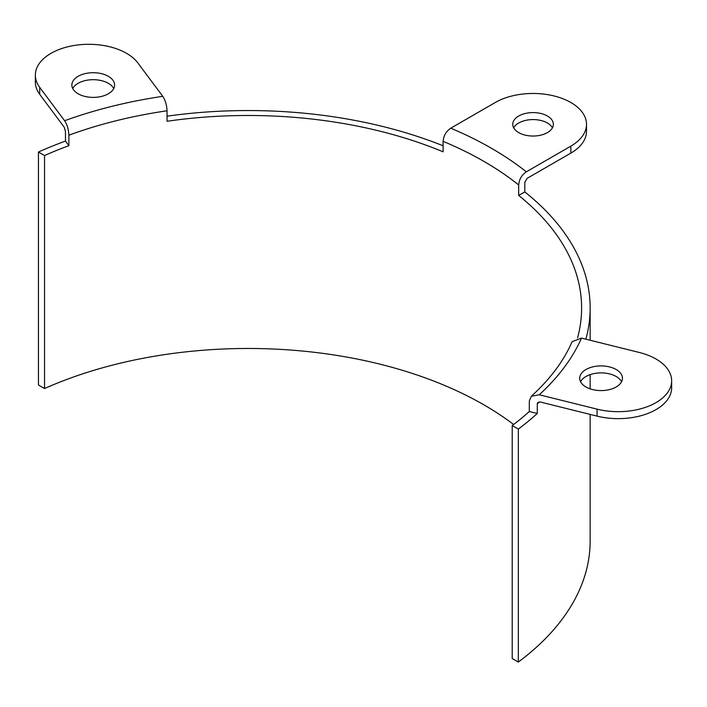 <?xml version="1.0" encoding="UTF-8"?>
<svg xmlns="http://www.w3.org/2000/svg" width="707" height="707" viewBox="0 0 707 707"><rect width="100%" height="100%" fill="white"/><g stroke="black" fill="none" stroke-linecap="round" stroke-linejoin="round"><path stroke-width="1.06" d="M531.337 396.256C550.205 379.032 563.806 360.835 572.131 341.649L581.525 338.105L639.349 352.484A53.44 30.852 180 0 1 671.65 380.817A53.44 30.852 180 0 1 597.079 409.15L539.255 394.771L531.337 396.256L529.313 401.028L529.313 411.501L537.267 413.48L537.267 403.883L537.868 402.451L540.245 402L597.079 416.131A53.44 30.852 180 0 0 671.65 387.798L671.65 380.817M443.103 145.775A341.994 197.447 0 0 0 167.046 116.187M585.864 339.183A341.994 197.447 0 0 0 590.151 308.005A341.994 197.447 0 0 0 524.797 191.915L524.797 182.318L527.095 178.367L570.849 153.11A53.44 30.852 180 0 0 586.501 131.299L586.501 124.317A53.44 30.852 180 0 1 570.849 146.128L526.335 171.828C521.704 175 519.15 179.375 518.682 184.978A333.448 192.516 0 0 0 443.103 141.347L443.103 151.819A333.448 192.516 0 0 0 167.046 121.268L167.046 110.796A333.448 192.516 0 0 0 68.888 135.205L68.888 145.677A333.448 192.516 0 0 0 44.55 155.54L38.452 152.023L38.452 385.015L44.55 388.532L44.55 155.54M529.313 411.501A333.448 192.516 0 0 1 512.221 425.552L512.221 658.544L518.319 662.061L518.319 429.069A341.994 197.447 0 0 0 537.267 413.48M518.319 662.061A341.994 197.447 0 0 0 590.151 540.988L590.151 414.408M68.888 135.205C68.623 129.522 67.2 124.706 64.611 120.738L39.707 87.359L39.707 94.34L64.178 127.145L65.468 131.484L65.468 141.082A341.994 197.447 0 0 0 38.452 152.023M524.797 191.915L518.682 195.45L518.682 184.978M577.575 337.84A333.448 192.516 0 0 0 581.605 308.005A333.448 192.516 0 0 0 518.682 195.45M513.627 424.5A333.448 192.516 0 0 0 44.55 388.532M512.221 425.552L518.319 429.069M39.707 87.359A53.44 30.852 180 0 1 35.35 75.154A53.44 30.852 180 0 1 78 44.939A53.44 30.852 180 0 1 137.865 62.95L162.769 96.329C165.358 100.297 166.781 105.113 167.046 110.796M443.103 141.347C443.581 135.744 446.135 131.369 450.757 128.197L495.28 102.497A53.44 30.852 180 0 1 553.51 95.816A53.44 30.852 180 0 1 586.501 124.317M65.468 141.082L68.888 145.677M39.707 94.34A53.44 30.852 180 0 1 35.35 82.136L35.35 75.154M547.421 116.028A20.309 11.727 180 0 1 553.369 124.317A20.309 11.727 180 0 1 540.828 135.143A20.309 11.727 180 0 1 518.699 132.607A20.309 11.727 180 0 1 512.752 124.317A20.309 11.727 180 0 1 525.292 113.482A20.309 11.727 180 0 1 547.421 116.028M513.68 127.808A20.309 11.727 180 0 1 547.421 123.009A20.309 11.727 180 0 1 552.45 127.808M580.571 381.736A21.378 12.337 180 0 1 616.186 376.504A21.378 12.337 180 0 1 621.577 381.736M72.733 88.534A21.378 12.337 180 0 1 108.348 83.302A21.378 12.337 180 0 1 113.739 88.534M108.348 76.321A21.378 12.337 180 0 1 114.614 85.052A21.378 12.337 180 0 1 101.419 96.452A21.378 12.337 180 0 1 78.124 93.775A21.378 12.337 180 0 1 71.858 85.052A21.378 12.337 180 0 1 85.061 73.643A21.378 12.337 180 0 1 108.348 76.321M616.186 369.522A21.378 12.337 180 0 1 622.452 378.245A21.378 12.337 180 0 1 609.257 389.645A21.378 12.337 180 0 1 585.962 386.968A21.378 12.337 180 0 1 579.705 378.245A21.378 12.337 180 0 1 592.899 366.845A21.378 12.337 180 0 1 616.186 369.522M597.079 409.15L597.079 416.131M581.525 338.105A344.132 198.685 180 0 1 539.255 394.771M539.406 401.903A341.994 197.447 180 0 1 537.267 403.883M570.849 146.128L570.849 153.11M450.757 128.197A344.132 198.685 180 0 1 526.335 171.828M64.611 120.738A344.132 198.685 180 0 1 162.769 96.329M590.151 388.85L590.151 374.622M590.151 340.244L590.151 308.005"/></g></svg>
